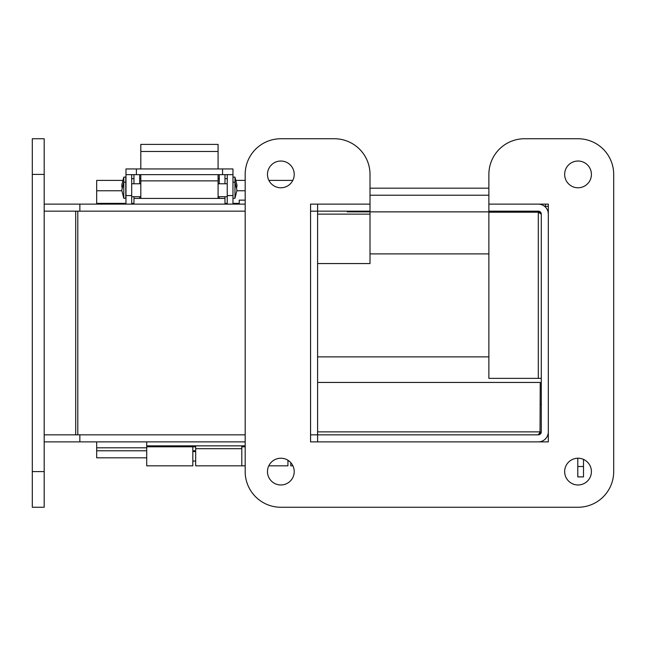 <?xml version="1.0" encoding="UTF-8"?>
<svg xmlns="http://www.w3.org/2000/svg" width="646" height="646" viewBox="0 0 646 646"><rect width="100%" height="100%" fill="white"/><g stroke="black" fill="none" stroke-linecap="round" stroke-linejoin="round"><path stroke-width="0.97" d="M232.964 204.12L232.964 174.646L125.978 174.646L125.978 168.937L232.964 168.937L232.964 174.646M131.679 204.12L131.679 174.646M131.679 195.568L125.978 195.568L125.978 204.12M125.978 195.568L125.978 174.646M232.964 195.568L227.255 195.568L227.255 204.12M227.255 195.568L227.255 174.646M218.082 151.479L140.812 151.479L140.812 144.397L218.082 144.397L218.082 168.937M218.082 174.646L218.082 198.419M140.812 151.479L140.812 168.937M140.812 174.646L140.812 198.419M224.978 174.646L224.978 183.771M224.978 196.707L224.978 198.419L133.964 198.419L133.964 196.707M219.269 198.419L219.269 196.707M219.269 183.771L219.269 174.646M139.665 174.646L139.665 183.771M139.665 196.707L139.665 198.419M133.964 183.771L133.964 174.646M133.964 198.419L133.964 204.12M224.978 204.12L224.978 198.419M125.784 182.212L123.782 182.212L123.782 198.265L125.784 198.265L125.784 177.117L123.782 177.117L121.771 185.136L122.013 187.687M232.964 182.212L234.966 182.212L234.966 198.265L236.977 190.239L234.966 182.212L234.966 177.117L236.977 185.136L236.735 187.687M123.782 198.265L121.771 190.239L123.782 182.212L123.782 177.117M577.799 458.224L577.799 476.91L583.508 476.91L583.508 459.395M370.005 253.894L488.877 253.894M488.877 356.891L317.598 356.891M545.394 206.34L548.317 206.34M541.283 404.436L540.234 404.436M32.3 174.404L32.3 507.255L44.186 507.255L44.186 138.745L32.3 138.745L32.3 174.404L44.186 174.404M564.661 174.404A13.372 13.372 0 0 1 584.727 162.824A13.372 13.372 0 0 1 584.727 185.983A13.372 13.372 0 0 1 564.661 174.404M564.661 471.596A13.372 13.372 0 0 1 584.727 460.017A13.372 13.372 0 0 1 584.727 483.176A13.372 13.372 0 0 1 564.661 471.596M267.476 471.596A13.372 13.372 0 0 1 287.535 460.017A13.372 13.372 0 0 1 287.535 483.176A13.372 13.372 0 0 1 267.476 471.596M267.476 174.404A13.372 13.372 0 0 1 287.535 162.824A13.372 13.372 0 0 1 287.535 185.983A13.372 13.372 0 0 1 267.476 174.404M310.565 441.88L310.565 204.12L370.005 204.12L370.005 174.404A35.659 35.659 0 0 0 334.337 138.745L280.849 138.745A35.659 35.659 0 0 0 245.181 174.404L245.181 471.596A35.659 35.659 0 0 0 280.849 507.255L578.041 507.255A35.659 35.659 0 0 0 613.7 471.596L613.7 174.404A35.659 35.659 0 0 0 578.041 138.745L524.544 138.745A35.659 35.659 0 0 0 488.877 174.404L488.877 204.12L548.317 204.12L548.317 441.88L310.565 441.88L317.606 441.88L317.606 204.12L310.565 204.12M317.606 441.88L538.312 441.88A10.013 10.013 0 0 0 548.317 431.867L548.317 214.133A10.013 10.013 0 0 0 538.312 204.12L488.877 204.12L488.877 211.161L538.312 211.161A2.972 2.972 0 0 1 541.283 214.133L538.312 212.211L488.877 212.211L488.877 378.37L541.283 378.37M541.283 214.133L541.283 431.867A2.972 2.972 0 0 1 538.312 434.839L540.234 431.867L539.919 434.362M317.598 382.44L540.234 382.44L540.024 433.579M538.312 378.37L538.312 212.211L540.807 212.518M538.312 434.839L310.565 434.839M245.181 441.88L44.186 441.88M79.854 441.88L79.854 434.839M96.682 204.12L96.682 203.369L125.978 203.369L96.682 203.369L96.682 180.404L122.498 180.404M239.238 203.369L232.964 203.369L239.238 203.369M227.255 203.369L224.978 203.369L227.255 203.369M133.964 203.369L131.679 203.369L133.964 203.369M236.242 180.404L245.181 180.404M268.897 180.404L292.8 180.404M146.707 447.807L96.682 447.807L96.682 457.812L146.707 457.812M96.682 450.779L146.707 450.779M96.682 447.807L96.682 441.88M146.707 441.88L146.707 446.418L195.681 446.418L195.681 448.679L241.806 448.679L241.806 465.823L241.806 446.418L245.181 446.418M192.831 446.806L146.707 446.806L146.707 465.823L192.831 465.823L192.831 446.806L195.681 446.806M195.681 450.779L192.831 450.779M268.784 465.823L287.93 465.823L287.93 460.251M245.181 446.806L241.806 446.806M195.681 448.679L195.681 465.823L245.181 465.823M290.781 462.649L290.781 465.823L292.913 465.823M146.707 445.853L245.181 445.853M239.238 204.12L239.238 200.147L245.181 200.147M370.005 211.864L370.005 263.56L317.598 263.56M317.606 204.12L370.005 204.12L370.005 211.161L310.565 211.161M245.181 204.12L44.186 204.12M79.854 211.161L79.854 204.12M44.186 434.839L245.181 434.839M44.186 211.161L245.181 211.161M488.877 188.188L370.005 188.188M370.005 195.221L488.877 195.221L370.005 195.221M545.394 207.059L545.394 204.12M347.298 211.161L347.298 211.864L540.226 211.864M222.563 174.646L222.563 168.937M136.379 174.646L136.379 168.937M218.082 180.864L140.812 180.864M577.799 466.509L583.508 466.509M32.3 471.596L44.186 471.596M317.598 431.867L540.234 431.867M539.273 434.677L539.652 433.216M96.682 190.772L121.795 190.772M236.953 190.772L245.181 190.772M370.005 214.133L317.598 214.133M75.703 434.839L75.703 211.161M77.803 211.161L77.803 434.839M131.679 196.707L140.812 196.707M218.082 196.707L227.255 196.707M131.679 183.771L140.812 183.771M218.082 183.771L227.255 183.771M232.964 198.265L234.966 198.265M131.679 178.676L133.964 178.676M139.665 178.676L140.812 178.676M218.082 178.676L219.269 178.676M224.978 178.676L227.255 178.676M232.964 177.117L234.966 177.117M195.681 451.554L192.831 451.554M289.093 461.066L287.93 461.066M195.681 461.066L192.831 461.066"/></g></svg>
